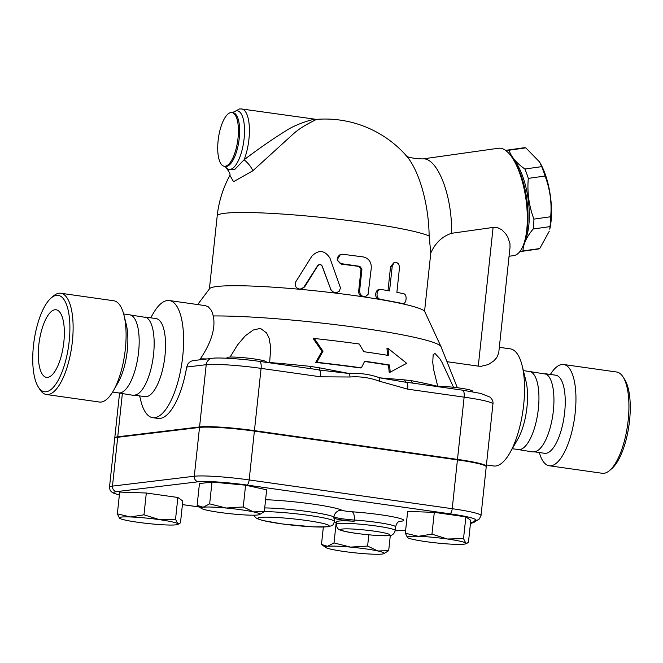 <?xml version="1.0" encoding="UTF-8"?>
<svg xmlns="http://www.w3.org/2000/svg" width="663" height="663" viewBox="0 0 663 663"><rect width="100%" height="100%" fill="white"/><g stroke="black" fill="none" stroke-linecap="round" stroke-linejoin="round"><path stroke-width="0.99" d="M46.161 391.767A48.672 17.453 -81.9 0 0 69.739 334.26A48.672 17.453 -81.9 0 0 50.985 298.126A48.672 17.453 -81.9 0 0 34.037 341.113A48.672 17.453 -81.9 0 0 38.371 387.117A48.672 17.453 -81.9 0 0 46.161 391.767M50.985 298.126L53.247 296.146A51.142 18.34 98.1 0 1 60.797 293.253A51.142 18.34 98.1 0 1 72.068 344.08A51.142 18.34 98.1 0 1 48.184 394.535A51.142 18.34 98.1 0 1 46.418 394.518A51.142 18.34 98.1 0 1 39.995 389.645L38.371 387.117M47.703 377.371A34.136 12.241 -81.9 0 0 63.648 343.699A34.136 12.241 -81.9 0 0 56.123 309.77A34.136 12.241 -81.9 0 0 39.2 341.818A34.136 12.241 -81.9 0 0 46.526 377.363A34.136 12.241 -81.9 0 0 47.703 377.371M46.418 394.518L99.4 402.027A51.142 18.34 -81.9 0 0 101.157 402.043A51.142 18.34 -81.9 0 0 113.298 390.905A51.142 18.34 -81.9 0 0 124.006 315.306A51.142 18.34 -81.9 0 0 113.779 300.762M113.298 390.905L118.006 382.742A39.432 14.138 -81.9 0 0 126.26 324.447L124.006 315.298M112.602 392.073L118.586 392.919A39.432 14.138 -81.9 0 0 119.945 392.935A39.432 14.138 -81.9 0 0 138.36 354.034A39.432 14.138 -81.9 0 0 129.675 314.842L123.666 313.989M117.757 392.803L133.205 395.33L135.368 394.982A39.432 14.138 -81.9 0 0 153.103 358.003A39.432 14.138 -81.9 0 0 146.357 317.519M609.753 470.374L612.015 468.401A48.672 17.453 -81.9 0 0 628.963 425.414A48.672 17.453 -81.9 0 0 624.629 379.402L623.005 376.874A51.142 18.34 98.1 0 1 627.563 425.215A51.142 18.34 98.1 0 1 609.753 470.374A51.142 18.34 98.1 0 1 603.993 473.291A51.142 18.34 98.1 0 1 602.236 473.274L549.254 465.766A51.142 18.34 -81.9 0 0 551.011 465.782A51.142 18.34 -81.9 0 0 574.904 415.287A51.142 18.34 -81.9 0 0 563.6 364.501A51.142 18.34 -81.9 0 0 550.398 374.454M563.6 364.501L616.582 372.001A51.142 18.34 98.1 0 1 623.005 376.874M539.334 452.539A51.142 18.34 -81.9 0 0 549.254 465.766M534.179 451.81L544.646 453.293A39.432 14.138 -81.9 0 0 546.005 453.301A39.432 14.138 -81.9 0 0 564.428 414.367A39.432 14.138 -81.9 0 0 555.71 375.2L545.243 373.717M517.53 449.448L532.977 451.975L535.149 451.627A39.432 14.138 -81.9 0 0 552.884 414.64A39.432 14.138 -81.9 0 0 546.13 374.164M512.3 448.71L518.358 449.564A39.432 14.138 -81.9 0 0 519.717 449.58A39.432 14.138 -81.9 0 0 538.141 410.646A39.432 14.138 -81.9 0 0 529.422 371.479L523.364 370.617M330.829 289.524L333.116 292.192L336.423 292.781L339.315 291.173L340.484 287.924L329.909 258.031C324.679 250.108 318.663 249.479 311.883 256.117L295.715 281.924L295.143 284.568L295.88 286.822L297.331 288.281L299.444 289.035L301.541 288.844L303.505 287.709L317.701 265.598C319.4 263.94 320.9 264.106 322.21 266.07L330.829 289.524L322.16 266.286C320.884 264.322 319.409 264.164 317.751 265.822L304.624 286.963L299.958 289.308L297.472 288.364M337.368 292.524L334.608 292.988L330.539 289.706M403.585 293.709C407.612 294.289 406.51 304.657 402.54 303.472L380.57 299.311C375.175 298.715 376.286 288.347 381.615 289.549L389.546 290.941L392.289 265.739L394.054 262.929L396.549 262.366L398.687 264.015L399.54 267.114L396.888 292.333L403.585 293.709M457.362 387.747L441.028 346.732A128.158 11.395 -173.9 0 0 440.994 346.658L424.577 311.204A108.442 9.638 -173.9 0 0 400.643 303.414L402.913 303.521L400.643 303.414A108.442 9.638 -173.9 0 0 379.161 299.344C373.891 298.773 374.993 288.405 380.206 289.574M379.567 289.532L381.615 289.549M387.996 290.659L390.573 266.526L394.278 262.283L395.927 262.291M359.595 291.09L360.233 294.198L362.644 296.361L365.719 296.436L368.073 294.389L371.288 268.026C371.437 262.009 368.752 258.305 363.241 256.921L342.067 254.169L339.497 255.023L337.848 256.946L337.699 260.708L340.276 263.518L359.868 266.352L361.94 269.12L359.595 291.09L358.658 291.198L361.012 269.228L358.99 266.46A108.442 9.638 -173.9 0 0 341.354 264.139L337.069 259.888L340.417 254.526M364.633 296.668L362.628 296.726C359.943 296.046 358.625 294.198 358.658 291.198M380.57 299.311L379.161 299.344A108.442 9.638 -173.9 0 0 362.628 296.726A108.442 9.638 -173.9 0 0 334.608 292.988A108.442 9.638 -173.9 0 0 299.958 289.308A108.442 9.638 -173.9 0 0 209.574 288.687L197.665 304.557M424.577 311.204L430.793 253.034L429.127 235.987A108.442 9.638 -173.9 0 0 311.353 216.411A108.442 9.638 -173.9 0 0 217.199 215.956L209.4 288.927M323.005 351.224L316.781 362.296A152.938 13.591 6.1 0 1 361.368 367.832L364.691 361.244A149.059 13.252 6.1 0 1 389.554 365.015L390.225 372.167L406.692 363.307L387.996 348.34L388.667 355.484A143.879 12.788 -173.9 0 0 363.838 351.705L359.23 343.998A140.001 12.448 -173.9 0 0 314.353 338.495L323.005 351.224L321.945 351.349L313.259 338.627L314.353 338.495M390.225 372.167L389.181 372.291L388.518 365.139A146.274 13.003 -173.9 0 0 364.567 361.492M389.554 365.015L388.518 365.139M361.368 367.832L360.349 367.957A150.153 13.351 -173.9 0 0 315.704 362.429L321.945 351.349M316.781 362.296L315.704 362.429M387.996 348.34L386.952 348.465L387.623 355.608M539.583 161.987L540.527 163.67A45.598 16.84 82 0 1 549.768 229.166L549.983 226.622A51.142 18.887 -98 0 0 550.704 216.743C551.906 202.737 550.025 189.162 545.077 176.026A51.142 18.887 -98 0 0 541.688 166.645L539.583 161.987L525.817 147.857A51.142 18.887 -98 0 0 523.571 147.816L506.789 150.186A51.142 18.887 82 0 1 509.027 150.228C511.248 156.924 516.535 163.181 524.897 169.015A51.142 18.887 82 0 1 528.287 178.388C527.093 192.403 528.966 205.978 533.922 219.113A51.142 18.887 82 0 1 533.193 228.992C526.704 236.732 523.289 244.05 522.95 250.929A51.142 18.887 82 0 1 521.077 251.459A51.142 18.887 82 0 1 520.936 251.476A51.142 18.887 82 0 1 519.916 251.526M537.726 249.114A51.142 18.887 -98 0 0 537.867 249.089A51.142 18.887 -98 0 0 539.74 248.559L549.295 231.172M505.654 150.443A51.142 18.887 82 0 1 506.789 150.186M524.599 241.44A46.824 17.296 -98 0 0 528.113 198.825A46.824 17.296 -98 0 0 512.938 158.838M522.95 250.929L539.74 248.559M533.193 228.992L549.983 226.622M533.922 219.113L550.704 216.743M528.287 178.388L545.077 176.026M524.897 169.015L541.688 166.645M509.027 150.228L525.817 147.857M266.17 362.346L266.228 361.857A19.716 1.749 -173.9 0 0 246.802 358.02A19.716 1.749 -173.9 0 0 227.011 357.672L226.953 358.235M472.329 391.717L472.396 391.071A19.716 1.749 -173.9 0 0 459.542 388.037A19.716 1.749 -173.9 0 0 437.713 386.256M253.506 511.902L264.322 511.604L259.457 514.612A29.578 2.627 -173.9 0 0 253.506 511.902A29.578 2.627 -173.9 0 0 226.174 508.032L243.255 506.971L253.506 511.902M209.657 503.855L211.986 482.067L199.455 483.576L197.126 505.372L203.11 507.228L209.657 503.855L226.174 508.032A29.578 2.627 -173.9 0 0 203.11 507.228A29.578 2.627 -173.9 0 0 201.353 508.397A29.578 2.627 -173.9 0 0 207.386 510.295A29.578 2.627 -173.9 0 0 234.719 514.173A29.578 2.627 -173.9 0 0 257.783 514.977A29.578 2.627 -173.9 0 0 259.457 514.612M407.521 537.61L405.333 533.226L418.37 536.309A29.578 2.627 -173.9 0 0 407.521 537.61L407.521 537.61A29.578 2.627 -173.9 0 0 425.77 541.621A29.578 2.627 -173.9 0 0 454.868 544.323A29.578 2.627 -173.9 0 0 465.633 543.826A29.578 2.627 -173.9 0 0 465.716 543.014L467.183 543.146L468.468 542.168L470.796 520.38L465.857 516.833L463.528 538.629L465.716 543.014A29.578 2.627 -173.9 0 0 447.467 539.011L463.528 538.629M431.961 534.154L447.467 539.011A29.578 2.627 -173.9 0 0 418.37 536.309L431.961 534.154L434.298 512.358L465.857 516.833M323.345 527.06L321.489 544.439L327.472 546.304A29.578 2.627 -173.9 0 0 325.707 547.472A29.578 2.627 -173.9 0 0 331.74 549.37A29.578 2.627 -173.9 0 0 359.081 553.249A29.578 2.627 -173.9 0 0 382.137 554.053A29.578 2.627 -173.9 0 0 383.819 553.688A29.578 2.627 -173.9 0 0 377.869 550.978A29.578 2.627 -173.9 0 0 350.528 547.108A29.578 2.627 -173.9 0 0 327.472 546.304L334.011 542.931L350.528 547.108L367.609 546.047L377.869 550.978L388.684 550.68L383.819 553.688M211.986 482.067L245.583 485.183L243.255 506.971M245.583 485.183L266.65 489.808L264.322 511.604A40.667 3.613 -173.9 0 1 308.95 515.408A40.667 3.613 -173.9 0 1 334.492 521.532L334.757 519.096A40.667 3.613 -173.9 0 0 333.812 518.176L333.945 516.958A7.392 7.177 117.2 0 1 341.909 510.253A48.059 4.268 -173.9 0 0 265.59 499.72M390.325 535.323L388.684 550.68M434.298 512.358L407.662 511.43L405.333 533.226M336.207 522.411L334.011 542.931M368.81 534.834L367.609 546.047M130.379 516.958L143.979 514.803L159.476 519.659A29.578 2.627 -173.9 0 0 130.379 516.958A29.578 2.627 -173.9 0 0 119.531 518.259L117.351 513.875L130.379 516.958M175.538 519.278L177.725 523.662A29.578 2.627 -173.9 0 0 159.476 519.659L175.538 519.278L177.866 497.482L182.806 501.029L180.477 522.817L179.192 523.795L177.725 523.662A29.578 2.627 -173.9 0 1 177.643 524.474L179.192 523.795M119.531 518.259L119.531 518.259A29.578 2.627 -173.9 0 0 119.539 518.259A29.578 2.627 -173.9 0 0 137.788 522.27A29.578 2.627 -173.9 0 0 166.877 524.972A29.578 2.627 -173.9 0 0 177.643 524.474M143.979 514.803L146.308 493.007L119.68 492.079L117.351 513.875M146.308 493.007L177.866 497.482M114.832 438.102A42.498 3.779 6.1 0 1 114.774 437.853A42.498 3.779 6.1 0 1 117.749 436.801L199.563 426.939A42.498 3.779 6.1 0 1 254.435 430.627L457.487 459.393A45.88 4.077 6.1 0 1 486.277 466.296A45.88 4.077 6.1 0 1 486.17 466.537M336.406 524.234C336.647 527.789 338.155 529.795 340.931 530.267C349.509 533.624 385.104 536.723 389.181 535.505C392.115 535.679 394.129 534.022 395.223 530.524A29.578 2.627 -173.9 0 0 353.885 523.695A29.578 2.627 -173.9 0 0 336.406 524.234L336.671 521.798A29.578 2.627 -173.9 0 1 354.141 521.259A14.785 1.318 6.1 0 1 333.812 518.176M119.373 494.93A37.576 3.34 6.1 0 1 116.514 491.631L198.328 481.769A37.576 3.34 6.1 0 1 246.835 485.034L449.887 513.8A40.957 3.638 6.1 0 1 475.446 520.223A4.931 4.898 -134 0 0 479.39 518.88L481.006 515.607L486.228 466.785A45.88 4.077 -173.9 0 0 457.429 459.882L254.385 431.116A42.498 3.779 -173.9 0 0 199.513 427.428L117.699 437.29A42.498 3.779 -173.9 0 0 114.716 438.334L109.503 487.156L110.025 490.073L111.285 491.722L113.191 492.999L119.365 494.996M334.409 522.071A14.785 1.318 6.1 0 1 336.597 522.494M314.038 119.373C315.281 118.801 297.48 123.111 286.068 130.702C272.46 139.155 258.462 148.852 244.083 159.791A9.862 2.809 -131.1 0 1 252.777 170.822L292.714 134.473C302.908 124.876 318.663 118.926 315.911 119.431M429.127 235.987A68.679 25.368 82 0 0 406.054 155.415A108.442 108.442 0 0 0 316.4 119.381L241.672 108.972A32.039 11.486 98.1 0 1 249.329 127.238A32.039 11.486 98.1 0 1 244.083 159.791L234.793 169.405L227.658 169.877C229.613 172.463 230.376 174.477 229.945 175.927M230.003 175.546L233.55 181.687L252.777 170.822M230.931 112.553A27.108 9.721 98.1 0 1 231.868 112.561A27.108 9.721 98.1 0 1 237.694 140.771A27.108 9.721 98.1 0 1 224.26 166.247A27.108 9.721 98.1 0 1 218.268 139.321A27.108 9.721 98.1 0 1 230.931 112.553M493.098 227.434L478.28 366.125L481.114 366.299L488.424 364.534L493.968 360.763L496.744 357.606L498.709 353.072L510.029 247.117L509.946 243.661L507.858 237.246L505.736 233.807L501.825 229.796L497.722 227.724L493.098 227.434L451.478 233.31C442.113 236.467 435.218 243.039 430.793 253.034M478.28 366.125L446.986 361.691M139.636 395.902L140.854 400.85A59.148 21.208 -81.9 0 0 152.722 417.673A59.148 21.208 -81.9 0 0 154.761 417.69A59.148 21.208 -81.9 0 0 182.391 359.288A59.148 21.208 -81.9 0 0 169.314 300.538A59.148 21.208 -81.9 0 0 153.244 313.408L150.7 317.817M186.701 367.045L206.218 364.691A7.392 6.87 -96.9 0 1 212.16 358.327L192.925 360.639L190.505 361.434L188.176 363.515L186.701 367.045A59.148 21.208 98.1 0 1 160.09 418.444A59.148 21.208 98.1 0 1 158.051 418.428L152.722 417.673M199.364 359.868L200.367 358.816C211.414 342.39 215.724 328.11 213.287 315.961L211.547 310.566L208.223 306.754L205.29 305.643L169.314 300.538M486.418 464.954L493.686 465.981A59.148 21.208 -81.9 0 0 495.725 465.998A59.148 21.208 -81.9 0 0 509.756 453.119A59.148 21.208 -81.9 0 0 522.146 365.678A59.148 21.208 -81.9 0 0 510.278 348.854L499.322 347.304M437.853 386.67L437.746 386.347A152.647 13.567 -173.9 0 0 411.458 380.703A4.931 3.29 -79.3 0 0 413.356 383.197M404.554 379.891L379.874 377.86L406.535 382.36A4.931 3.282 93 0 1 404.554 379.891L411.458 380.703M199.563 426.939L206.218 364.691A42.498 3.779 6.1 0 1 261.089 368.379L320.594 376.816L349.998 376.998A7.392 2.727 -94.3 0 0 349.393 373.542L319.815 367.882L319.384 370.012L349.393 373.542C359.802 372.855 369.962 374.297 379.874 377.86A7.392 2.47 110.2 0 1 379.186 381.134L407.753 389.164A7.392 2.652 98.1 0 0 406.535 382.36L411.74 382.974M440.994 346.658A128.158 11.395 -173.9 0 0 352.567 326.867A128.158 11.395 -173.9 0 0 213.287 315.961M230.111 357.067L237.495 344.967L245.31 335.785L253.241 330.033L259.308 328.633L261.205 328.931L266.567 332.925L269.153 338.362L270.719 347.694L269.626 362.835M319.815 367.882L310.599 366.415A152.647 13.567 -173.9 0 0 269.684 362.537M437.746 386.347L433.817 370.31L432.74 362.636L433.163 354.672L434.978 353.495L439.826 358.7L442.105 362.562L453.542 387.3M310.375 368.611L310.599 366.415M313.209 369.009L319.384 370.012A7.392 2.652 -81.9 0 1 320.594 376.816M451.478 233.31A54.217 20.031 -98 0 0 422.895 158.913A54.217 20.031 -98 0 0 422.754 158.929L498.526 148.239A54.217 20.031 82 0 1 498.675 148.222A54.217 20.031 82 0 1 514.256 161.059A54.217 20.031 82 0 1 525.245 238.945A54.217 20.031 82 0 1 513.676 255.62L509.051 256.266M525.245 238.945L526.124 235.208A49.294 18.208 -98 0 0 516.137 164.407L514.256 161.059M134.407 395.165L144.965 396.656A39.432 14.138 -81.9 0 0 146.324 396.673A39.432 14.138 -81.9 0 0 164.747 357.738A39.432 14.138 -81.9 0 0 156.029 318.571L145.47 317.08M509.756 453.119L517.687 439.378A39.432 14.138 -81.9 0 0 525.95 381.076L522.146 365.678M390.573 266.526L392.156 266.526M341.354 264.139L341.835 263.973M358.99 266.46L359.868 266.352M361.012 269.228L361.94 269.12M264.719 507.933A40.667 3.613 6.1 0 1 305.005 511.165A40.667 3.613 6.1 0 1 333.945 516.958A14.785 1.318 -173.9 0 0 354.274 520.041A7.392 3.05 93.8 0 0 352.07 511.795A7.392 0.655 6.1 0 1 341.909 510.253M399.366 521.391A36.971 3.29 -173.9 0 0 393.946 517.007A36.971 3.29 -173.9 0 0 352.07 511.795M354.141 521.259L354.274 520.041A29.578 2.627 6.1 0 1 395.612 526.861L395.223 530.524M199.389 506.988L182.424 504.584M475.446 520.223A414.043 36.805 6.1 0 1 470.506 523.099M405.623 530.541A414.043 36.805 6.1 0 1 395.189 530.748M388.07 535.489A24.647 2.188 6.1 0 1 346.078 531.593A24.647 2.188 6.1 0 1 361.733 529.704A24.647 2.188 6.1 0 1 388.07 535.489M326.569 526.778A35.736 3.174 6.1 0 1 265.672 521.126A35.736 3.174 6.1 0 1 288.372 518.383A35.736 3.174 6.1 0 1 326.569 526.778M116.514 491.631A4.931 4.583 -96.9 0 1 112.478 486.103A42.498 3.779 -173.9 0 0 109.503 487.156M198.328 481.769A4.931 4.583 -96.9 0 1 194.292 476.241L112.478 486.103L117.699 437.29M481.006 515.607A45.88 4.077 -173.9 0 0 452.216 508.703A4.931 1.765 98.1 0 1 449.887 513.8M246.835 485.034A4.931 1.765 -81.9 0 0 249.164 479.929A42.498 3.779 -173.9 0 0 194.292 476.241L199.513 427.428M457.429 459.882L452.216 508.703L249.164 479.929L254.385 431.116M232.837 112.702A29.578 10.608 98.1 0 1 236.359 110.845A29.578 10.608 98.1 0 1 242.948 146.208A29.578 10.608 98.1 0 1 225.229 166.38M231.868 112.561L233.086 112.735A27.108 9.721 98.1 0 1 238.912 140.937A27.108 9.721 98.1 0 1 225.486 166.421L224.26 166.247M407.753 389.164L464.133 397.154A7.392 2.652 -81.9 0 0 462.459 390.159L411.673 382.965M206.972 358.948A152.647 13.567 -173.9 0 0 200.367 358.816M254.435 430.627L261.089 368.379A7.392 2.652 -81.9 0 0 259.415 361.385C240.826 358.642 216.983 357.34 212.16 358.327M457.487 459.393L464.133 397.154A45.88 4.077 6.1 0 1 492.932 404.057C493.371 401.737 492.41 399.424 490.032 397.112L480.766 393.432L462.459 390.159M349.998 376.998C359.959 376.252 369.689 377.637 379.186 381.134M117.749 436.801L122.265 394.493M113.746 300.762L60.764 293.253M146.349 317.511L128.821 314.718M528.593 371.363L546.121 374.156M521.077 251.459L537.867 249.089M201.353 508.397L197.126 505.372M465.633 543.826L467.183 543.146M325.707 547.472L321.489 544.439M400.062 521.135C399.714 521.98 397.46 520.264 395.612 526.861M253.896 515.184L255.47 517.505L257.352 518.731L262.871 520.53L282.438 523.977L313.442 526.878L327.679 526.787C333.058 525.104 332.155 526.886 334.492 521.532M199.422 507.021L182.424 504.609M479.39 518.88L474.269 522.187L470.44 523.662M405.615 530.599L395.181 530.806M225.097 166.363L227.658 169.885M232.705 112.677L239.459 108.947L241.672 108.972M230.011 175.206A108.442 108.442 0 0 0 217.199 215.956M406.054 155.415L405.756 155.092C406.029 157.098 411.69 158.382 422.754 158.929M313.267 369.018L259.415 361.385M486.277 466.296L492.932 404.057M114.774 437.853L119.506 393.565"/></g></svg>
